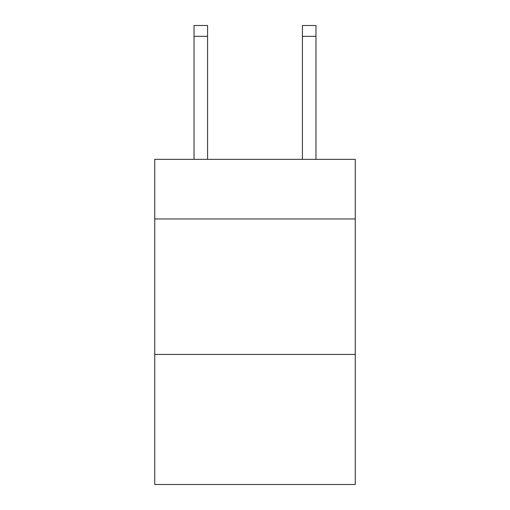 <?xml version="1.0" encoding="UTF-8"?>
<svg xmlns="http://www.w3.org/2000/svg" width="510" height="510" viewBox="0 0 510 510"><rect width="100%" height="100%" fill="white"/><g stroke="black" fill="none" stroke-linecap="round" stroke-linejoin="round"><path stroke-width="0.76" d="M355.253 218.962L355.253 159.35L154.747 159.35L154.747 218.962L355.253 218.962L355.253 484.5L154.747 484.5L154.747 218.962M355.253 354.444L154.747 354.444M302.417 159.35L302.417 25.5L315.964 25.5L315.964 159.35M302.417 25.5L315.964 25.5L302.417 25.5M207.583 159.35L207.583 36.337L194.036 36.337L194.036 25.5L207.583 25.5L207.583 36.337M194.036 159.35L194.036 36.337M207.583 25.5L194.036 25.5M302.417 36.337L315.964 36.337"/></g></svg>
